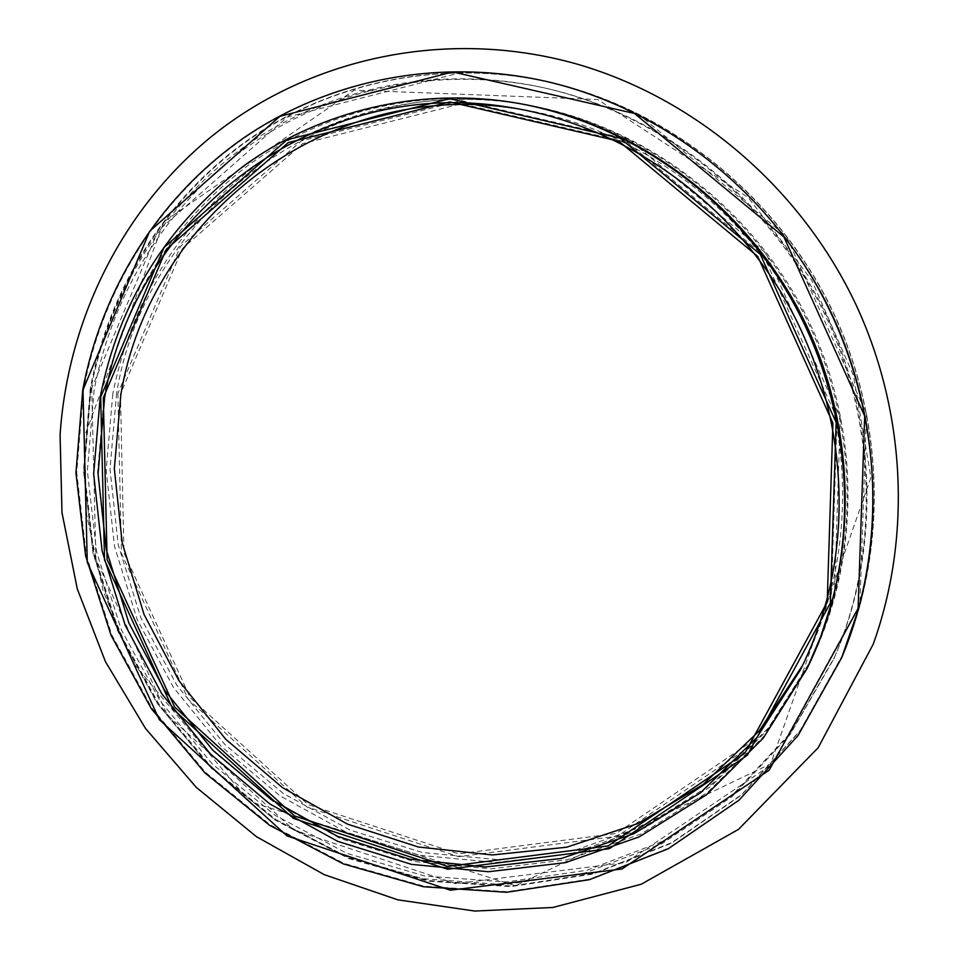 <?xml version="1.0" encoding="UTF-8"?>
<svg xmlns="http://www.w3.org/2000/svg" width="959" height="959" viewBox="0 0 959 959"><rect width="100%" height="100%" fill="white"/><g stroke="black" fill="none" stroke-linecap="round" stroke-linejoin="round"><path stroke-width="0.72" stroke-dasharray="4.79 3.6" d="M120.45 394.077L123.963 552.911L190.278 697.78L308.091 804.577L458.63 853.87L616.277 833.455L750.609 742.206L831.405 593.993L837.051 418.4L763.412 255.178L627.306 142.304L461.327 103.752L302.672 143.61L182.522 248.393L120.45 394.077M117.873 393.358L121.445 553.379L188.252 699.339L306.94 806.963L458.618 856.675L617.512 836.176L752.971 744.256L834.486 594.856L840.228 417.812L765.977 253.2L628.696 139.403L461.339 100.599L301.426 140.853L180.364 246.523L117.873 393.358M116.59 393.202L109.997 469.023L118.245 544.82L140.829 617.764L176.804 685.158L224.85 744.484L283.253 793.453L349.951 830.05L422.535 852.551L498.224 859.672L573.973 850.585L646.51 825.1L712.441 783.743L768.447 727.833L811.422 659.54C861.853 555.117 860.535 422.475 804.769 313.054C748.631 203.823 641.811 125.173 527.618 104.999C330.232 67.933 146.236 211.495 116.59 393.202M112.778 394.029L106.173 470.15L114.481 546.258L137.161 619.49L173.291 687.159L221.517 746.737L280.148 795.922L347.098 832.688L419.958 855.32L495.935 862.489L571.984 853.402L644.82 827.845L711.015 786.344L767.248 730.219L810.415 661.638C861.05 556.771 859.732 423.53 803.702 313.605C747.301 203.859 640.001 124.85 525.328 104.603C428.229 87.904 329.956 111.879 254.95 166.171C178.806 224.586 131.419 300.539 112.778 394.029M91.74 388.107L95.9 559.049L167.262 714.875L293.838 830.014L455.825 883.695L626.047 862.465L771.767 764.527L859.899 604.314L866.456 413.82L786.536 236.549L638.586 114.301L458.57 73.184L287.197 117.106L158.031 230.843L91.74 388.107M91.093 388.035L84.272 470.389L93.778 552.6L119.024 631.525L158.918 704.182L211.975 767.799L276.276 819.837L349.496 858.077L428.925 880.614L511.447 886.032L593.585 873.445L671.648 842.721L741.786 794.531L800.226 730.506L843.536 653.283C888.981 544.796 884.186 411.831 827.869 301.234C771.096 190.865 666.049 109.206 551.473 82.618C444.604 58.379 334.247 81.035 250.047 139.055C166.123 197.758 109.77 289.007 91.093 388.035M90.326 388.191L83.505 470.617L93.023 552.887L118.293 631.873L158.211 704.589L211.316 768.255L275.653 820.353L348.944 858.617L428.421 881.177L511.003 886.607L593.213 874.021L671.336 843.273L741.535 795.059L800.022 730.986L843.369 653.69C888.837 545.12 884.042 412.034 827.677 301.33C770.844 190.853 665.702 109.134 551.041 82.522C444.089 58.259 333.636 80.94 249.376 139.007C165.392 197.758 109.002 289.079 90.326 388.191M94.126 390.025L87.353 471.001L96.583 551.869L121.23 629.548L160.261 701.125L212.203 763.891L275.197 815.378L346.99 853.366L424.933 876.035L505.992 881.968L586.8 870.304L663.736 840.887L733.084 794.34L791.163 732.22L834.63 657.023C881.585 549.051 877.653 415.511 821.192 304.65C764.299 194.018 658.27 112.718 543.226 87.665C438.563 65.392 331.059 88.528 249.04 145.78C167.322 203.704 112.443 293.058 94.126 390.025M90.518 390.769L83.757 472.056L93.035 553.223L117.789 631.19L156.964 703.031L209.086 766.049L272.308 817.727L344.353 855.896L422.571 878.672L503.907 884.666L585.014 872.99L662.237 843.488L731.849 796.785L790.156 734.438L833.779 658.953C880.925 550.562 876.982 416.446 820.269 305.118C763.136 194.006 656.663 112.371 541.164 87.209C436.093 64.864 328.194 88.108 245.912 145.588C163.917 203.74 108.87 293.454 90.518 390.769M547.002 81.587C439.294 57.228 328.146 80.136 243.394 138.647C158.93 197.854 102.277 289.81 83.541 389.582L76.72 472.559L86.346 555.393L111.783 634.918L151.978 708.138L205.406 772.271L270.162 824.764L343.897 863.352L423.89 886.152L507.011 891.702L589.773 879.127L668.435 848.259L739.125 799.782L798.056 735.313L841.762 657.514M520.15 103.692C422.14 86.837 323.003 111.076 247.386 165.895C170.63 224.885 122.896 301.546 104.183 395.887L97.578 472.703L106.005 549.495L128.914 623.398L165.368 691.679L214.013 751.82L273.147 801.484L340.673 838.634L414.156 861.53L490.792 868.842L567.512 859.744L640.996 834.03L707.802 792.194L764.551 735.577L808.125 666.373M802.659 665.246L804.913 660.775C856.267 557.203 855.62 424.669 799.974 315.511C743.968 206.533 636.848 128.494 522.811 109.566L517.872 108.775M527.618 104.999L525.328 104.603M811.422 659.54L810.415 661.638M543.226 87.665L541.164 87.209M834.63 657.023L833.779 658.953M522.811 109.566L512.897 107.923M804.913 660.775L800.453 669.778M84.428 436.585L86.622 514.599L103.152 591.008L133.301 663.22L249.304 801.4L515.57 885.78L770.748 763.832L870.952 477.45L853.45 375.472L811.602 279.968L748.212 197.506L597.637 99.484L354.327 90.122L163.929 221.721L84.428 436.585"/><path stroke-width="1.44" d="M841.762 657.514L841.846 657.299C887.662 547.925 882.819 413.785 825.999 302.193C768.71 190.829 662.741 108.451 547.229 81.635L547.002 81.587M858.665 608.557L841.678 657.718L797.972 735.637L739.005 800.19L668.267 848.751L589.533 879.667L506.7 892.278L423.494 886.739L343.43 863.939L269.611 825.327L204.794 772.786L151.294 708.605L111.064 635.314L85.579 555.717L75.941 472.799L82.762 389.738C101.51 289.858 158.235 197.794 242.795 138.54C327.654 79.981 438.946 57.084 546.786 81.539C653.882 106.473 753.139 178.758 812.621 278.422C871.623 378.349 888.01 501.137 858.665 608.557M858.101 608.509L769.118 770.221L622.067 868.95L450.346 890.204L286.969 835.9L159.314 719.634L87.281 562.394L82.977 389.905L149.688 231.191L279.872 116.351L452.768 71.961L634.498 113.474L783.935 236.981L864.694 416.098L858.101 608.509M807.082 668.531L808.125 666.373C859.252 560.512 857.897 425.904 801.28 314.84C744.304 203.955 635.913 124.131 520.15 103.692L517.788 103.272C622.499 121.889 721.731 188.336 782.041 283.54C841.906 379.021 859.732 498.644 831.501 603.151L820.748 636.548L807.082 668.531L763.328 738.022L706.339 794.867L639.257 836.847L565.474 862.644L488.455 871.743L411.507 864.371L337.748 841.355L269.958 804.026L210.596 754.134L161.759 693.741L125.15 625.172L102.133 550.969L93.658 473.866L100.263 396.738C119.012 302.001 166.902 225.017 243.934 165.775C319.827 110.705 419.359 86.346 517.788 103.272M827.197 602.18L744.891 753.187L608.09 845.922L447.637 866.409L294.509 815.953L174.658 707.071L107.108 559.529L103.308 397.817L166.195 249.424L288.275 142.603L449.735 101.918L618.879 141.225L757.742 256.437L832.915 423.063L827.197 602.18M830.338 603.067L747.289 755.284L609.349 848.691L447.637 869.262L293.346 818.375L172.608 708.653L104.543 560.008L100.695 397.074L164.013 247.518L287.005 139.798L449.747 98.705L620.305 138.264L760.343 254.423L836.152 422.451L830.338 603.067M826.262 601.677C819.789 625.424 811.194 648.128 800.453 669.778L756.807 737.603L700.322 792.937L634.067 833.647L561.351 858.485L485.542 866.948L409.889 859.276L337.424 836.284L270.858 799.279L212.61 749.974L164.708 690.396L128.83 622.823L106.317 549.759L98.07 473.854L104.615 397.961C134.056 216.758 315.967 73.064 512.897 107.923C616.925 125.317 715.929 190.517 776.275 284.691C836.176 379.129 854.229 497.913 826.262 601.677M517.872 108.775C326.072 77.583 149.988 217.921 120.882 394.413L114.337 468.687L122.225 542.974L144.078 614.527L178.973 680.734L225.665 739.185L282.497 787.639L347.494 824.129L418.328 847.001L492.351 854.96L566.637 847.217L638.023 823.541L703.271 784.378L759.144 730.938L802.659 665.246M60.081 434.93L61.987 512.681L77.307 588.982L105.43 661.602L145.468 728.396L196.283 787.375L256.449 836.68L324.262 874.656L397.793 899.83L474.825 911.05L552.875 907.466L641.247 884.234L738.502 829.379L818.195 747.696L873.193 644.244C911.47 537.999 906.111 412.921 856.339 305.465C801.245 187.988 695.107 97.818 576.143 63.845C445.288 27.176 306.988 58.463 209.841 137.868C120.738 211.555 67.633 321.337 60.081 434.93"/></g></svg>
